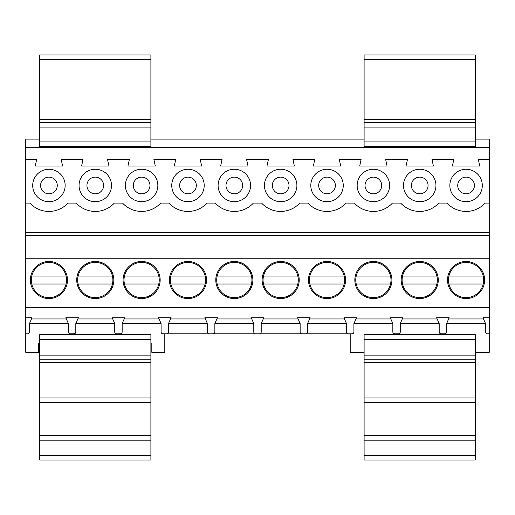 <?xml version="1.0" encoding="UTF-8"?>
<svg xmlns="http://www.w3.org/2000/svg" width="515" height="515" viewBox="0 0 515 515"><rect width="100%" height="100%" fill="white"/><g stroke="black" fill="none" stroke-linecap="round" stroke-linejoin="round"><path stroke-width="0.77" d="M158.781 276.04L124.469 276.04A17.613 17.613 0 0 0 141.625 297.638A17.613 17.613 0 0 0 158.781 276.04A17.613 17.613 0 0 0 124.469 276.04M31.769 284.01A17.613 17.613 0 0 0 66.538 280.025A17.613 17.613 0 0 0 31.769 276.04A17.613 17.613 0 0 0 31.769 284.01L66.081 284.01M78.119 284.01A17.613 17.613 0 0 0 112.888 280.025A17.613 17.613 0 0 0 112.431 276.04L78.119 276.04A17.613 17.613 0 0 0 78.119 284.01L112.431 284.01M489.25 203.084L489.25 159.515L478.358 159.515L479.748 166.004L452.402 166.004L453.792 159.515L432.008 159.515L433.398 166.004L406.052 166.004L407.442 159.515L385.658 159.515L387.048 166.004L359.702 166.004L361.092 159.515L339.308 159.515L340.698 166.004L313.352 166.004L314.742 159.515L292.958 159.515L294.348 166.004L267.002 166.004L268.392 159.515L246.608 159.515L247.998 166.004L220.652 166.004L222.042 159.515L200.258 159.515L201.648 166.004L174.302 166.004L175.692 159.515L153.908 159.515L155.298 166.004L127.952 166.004L129.342 159.515L107.558 159.515L108.948 166.004L81.602 166.004L82.992 159.515L61.208 159.515L62.598 166.004L35.252 166.004L36.642 159.515L25.75 159.515L25.75 203.084L29.857 203.084A25.956 25.956 0 0 0 67.993 203.084L76.207 203.084A25.956 25.956 0 0 0 114.343 203.084L122.557 203.084A25.956 25.956 0 0 0 160.693 203.084L168.907 203.084A25.956 25.956 0 0 0 207.043 203.084L215.257 203.084A25.956 25.956 0 0 0 253.393 203.084L261.607 203.084A25.956 25.956 0 0 0 299.743 203.084L307.957 203.084A25.956 25.956 0 0 0 346.093 203.084L354.307 203.084A25.956 25.956 0 0 0 392.443 203.084L400.657 203.084A25.956 25.956 0 0 0 438.793 203.084L447.007 203.084A25.956 25.956 0 0 0 485.143 203.084L489.25 203.084L489.25 235.529L25.75 235.529L25.75 317.729L32.02 317.729L29.458 323.594L29.458 331.937A1.854 1.854 0 0 1 27.604 333.791L25.75 333.791L25.75 352.331L38.728 352.331L38.728 343.061L39.655 343.061M73.954 333.791A1.854 1.854 0 0 0 75.808 331.937L75.808 323.594L78.37 317.729L65.83 317.729L68.392 323.594L68.392 331.937A1.854 1.854 0 0 0 70.246 333.791L73.954 333.791M150.895 339.353L39.655 339.353L39.655 334.718L150.895 334.718L150.895 362.528L39.655 362.528L39.655 435.542L150.895 435.542L150.895 460.05L39.655 460.05L39.655 435.542M39.655 339.353L39.655 359.747L150.895 359.747M114.742 323.594L114.742 331.937A1.854 1.854 0 0 0 116.596 333.791L120.304 333.791A1.854 1.854 0 0 0 122.158 331.937L122.158 323.594L124.72 317.729L112.18 317.729L114.742 323.594M150.895 343.061L151.822 343.061L151.822 352.331L164.8 352.331L164.8 333.791M166.654 333.791A1.854 1.854 0 0 0 168.508 331.937L168.508 323.594L171.07 317.729L158.53 317.729L161.092 323.594L161.092 331.937A1.854 1.854 0 0 0 162.946 333.791L352.054 333.791A1.854 1.854 0 0 0 353.908 331.937L353.908 323.594L356.47 317.729L343.93 317.729L346.492 323.594L346.492 331.937A1.854 1.854 0 0 0 348.346 333.791M150.895 435.542L150.895 362.528M124.186 318.959L159.064 318.959M150.895 54.951L150.895 59.586L39.655 59.586L39.655 54.951L150.895 54.951M103.618 185.471A8.343 8.343 0 0 0 95.275 177.128A8.343 8.343 0 0 0 86.932 185.471A8.343 8.343 0 0 0 95.275 193.814A8.343 8.343 0 0 0 103.618 185.471M29.606 323.246L68.244 323.246M122.306 323.246L160.944 323.246M75.956 323.246L114.594 323.246M66.364 318.959L31.486 318.959M66.081 276.04L31.769 276.04M39.655 141.902L39.655 122.435L150.895 122.435L150.895 146.537L39.655 146.537L39.655 141.902L150.895 141.902M32.703 185.471A16.223 16.223 0 0 0 57.036 199.517A16.223 16.223 0 0 0 57.036 171.424A16.223 16.223 0 0 0 32.703 185.471M124.469 284.01L158.781 284.01M112.431 276.04A17.613 17.613 0 0 0 78.119 276.04M77.836 318.959L112.714 318.959M149.968 185.471A8.343 8.343 0 0 0 141.625 177.128A8.343 8.343 0 0 0 133.282 185.471A8.343 8.343 0 0 0 141.625 193.814A8.343 8.343 0 0 0 149.968 185.471M39.655 59.586L39.655 119.654L150.895 119.654L150.895 59.586M25.75 333.791L25.75 317.729M25.75 203.084L25.75 235.529M39.655 139.121L25.75 139.121L25.75 159.515M150.895 119.654L150.895 122.435M39.655 362.528L39.655 359.747M39.655 122.435L39.655 119.654M169.435 280.025A18.54 18.54 0 0 1 197.245 263.97A18.54 18.54 0 0 1 197.245 296.08A18.54 18.54 0 0 1 169.435 280.025M170.536 318.959L205.414 318.959M168.656 323.246L207.294 323.246M204.198 185.471A16.223 16.223 0 0 1 179.864 199.517A16.223 16.223 0 0 1 179.864 171.424A16.223 16.223 0 0 1 204.198 185.471M196.318 185.471A8.343 8.343 0 0 0 187.975 177.128A8.343 8.343 0 0 0 179.632 185.471A8.343 8.343 0 0 0 187.975 193.814A8.343 8.343 0 0 0 196.318 185.471M205.131 284.01A17.613 17.613 0 0 0 187.975 262.412A17.613 17.613 0 0 0 170.819 284.01A17.613 17.613 0 0 0 205.131 284.01L170.819 284.01M205.131 276.04L170.819 276.04M25.75 232.748L489.25 232.748M25.75 258.24L489.25 258.24L489.25 235.529M215.785 280.025A18.54 18.54 0 0 1 243.595 263.97A18.54 18.54 0 0 1 243.595 296.08A18.54 18.54 0 0 1 215.785 280.025M489.25 258.24L489.25 307.513L25.75 307.513M67.465 280.025A18.54 18.54 0 0 0 39.655 263.97A18.54 18.54 0 0 0 39.655 296.08A18.54 18.54 0 0 0 67.465 280.025M123.085 280.025A18.54 18.54 0 0 1 150.895 263.97A18.54 18.54 0 0 1 150.895 296.08A18.54 18.54 0 0 1 123.085 280.025M76.735 280.025A18.54 18.54 0 0 1 104.545 263.97A18.54 18.54 0 0 1 104.545 296.08A18.54 18.54 0 0 1 76.735 280.025M262.135 280.025A18.54 18.54 0 0 1 289.945 263.97A18.54 18.54 0 0 1 289.945 296.08A18.54 18.54 0 0 1 262.135 280.025M308.485 280.025A18.54 18.54 0 0 1 336.295 263.97A18.54 18.54 0 0 1 336.295 296.08A18.54 18.54 0 0 1 308.485 280.025M354.835 280.025A18.54 18.54 0 0 1 382.645 263.97A18.54 18.54 0 0 1 382.645 296.08A18.54 18.54 0 0 1 354.835 280.025M401.185 280.025A18.54 18.54 0 0 1 428.995 263.97A18.54 18.54 0 0 1 428.995 296.08A18.54 18.54 0 0 1 401.185 280.025M447.535 280.025A18.54 18.54 0 0 1 475.345 263.97A18.54 18.54 0 0 1 475.345 296.08A18.54 18.54 0 0 1 447.535 280.025M209.296 333.791A1.854 1.854 0 0 1 207.442 331.937L207.442 323.594L204.88 317.729L217.42 317.729L214.858 323.594L214.858 331.937A1.854 1.854 0 0 1 213.004 333.791M216.886 318.959L251.764 318.959M255.646 333.791A1.854 1.854 0 0 1 253.792 331.937L253.792 323.594L251.23 317.729L263.77 317.729L261.208 323.594L261.208 331.937A1.854 1.854 0 0 1 259.354 333.791M263.236 318.959L298.114 318.959M301.996 333.791A1.854 1.854 0 0 1 300.142 331.937L300.142 323.594L297.58 317.729L310.12 317.729L307.558 323.594L307.558 331.937A1.854 1.854 0 0 1 305.704 333.791M309.586 318.959L344.464 318.959M355.936 318.959L390.814 318.959M390.28 317.729L402.82 317.729L400.258 323.594L400.258 331.937A1.854 1.854 0 0 1 398.404 333.791L394.696 333.791A1.854 1.854 0 0 1 392.842 331.937L392.842 323.594L390.28 317.729M402.286 318.959L437.164 318.959M449.17 317.729L436.63 317.729L439.192 323.594L439.192 331.937A1.854 1.854 0 0 0 441.046 333.791L444.754 333.791A1.854 1.854 0 0 0 446.608 331.937L446.608 323.594L449.17 317.729M448.636 318.959L483.514 318.959M489.25 317.729L482.98 317.729L485.542 323.594L485.542 331.937A1.854 1.854 0 0 0 487.396 333.791L489.25 333.791L489.25 307.513M489.25 159.515L489.25 147.464L25.75 147.464M475.345 139.121L489.25 139.121L489.25 147.464M364.105 139.121L150.895 139.121M150.895 402.576L39.655 402.576M40.582 185.471A8.343 8.343 0 0 1 48.925 177.128A8.343 8.343 0 0 1 57.268 185.471A8.343 8.343 0 0 1 48.925 193.814A8.343 8.343 0 0 1 40.582 185.471M157.847 185.471A16.223 16.223 0 0 1 133.514 199.517A16.223 16.223 0 0 1 133.514 171.424A16.223 16.223 0 0 1 157.847 185.471M111.498 185.471A16.223 16.223 0 0 1 87.164 199.517A16.223 16.223 0 0 1 87.164 171.424A16.223 16.223 0 0 1 111.498 185.471M250.548 185.471A16.223 16.223 0 0 1 226.214 199.517A16.223 16.223 0 0 1 226.214 171.424A16.223 16.223 0 0 1 250.548 185.471M296.898 185.471A16.223 16.223 0 0 1 272.564 199.517A16.223 16.223 0 0 1 272.564 171.424A16.223 16.223 0 0 1 296.898 185.471M389.598 185.471A16.223 16.223 0 0 1 365.264 199.517A16.223 16.223 0 0 1 365.264 171.424A16.223 16.223 0 0 1 389.598 185.471M482.298 185.471A16.223 16.223 0 0 1 457.964 199.517A16.223 16.223 0 0 1 457.964 171.424A16.223 16.223 0 0 1 482.298 185.471M435.948 185.471A16.223 16.223 0 0 1 411.614 199.517A16.223 16.223 0 0 1 411.614 171.424A16.223 16.223 0 0 1 435.948 185.471M343.248 185.471A16.223 16.223 0 0 1 318.914 199.517A16.223 16.223 0 0 1 318.914 171.424A16.223 16.223 0 0 1 343.248 185.471M475.345 352.331L489.25 352.331L489.25 333.791M475.345 362.528L475.345 402.576L364.105 402.576L364.105 359.747L475.345 359.747L475.345 362.528L364.105 362.528M475.345 402.576L475.345 460.05L364.105 460.05L364.105 402.576M485.394 323.246L446.756 323.246M400.406 323.246L439.044 323.246M354.056 323.246L392.694 323.246M307.706 323.246L346.344 323.246M261.356 323.246L299.994 323.246M381.718 185.471A8.343 8.343 0 0 0 373.375 177.128A8.343 8.343 0 0 0 365.032 185.471A8.343 8.343 0 0 0 373.375 193.814A8.343 8.343 0 0 0 381.718 185.471M483.231 284.01L448.919 284.01A17.613 17.613 0 0 1 466.075 262.412A17.613 17.613 0 0 1 483.231 284.01A17.613 17.613 0 0 1 448.919 284.01M364.105 352.331L350.2 352.331L350.2 333.791M402.569 284.01A17.613 17.613 0 0 0 437.338 280.025A17.613 17.613 0 0 0 436.881 276.04L402.569 276.04A17.613 17.613 0 0 0 402.569 284.01L436.881 284.01M289.018 185.471A8.343 8.343 0 0 0 280.675 177.128A8.343 8.343 0 0 0 272.332 185.471A8.343 8.343 0 0 0 280.675 193.814A8.343 8.343 0 0 0 289.018 185.471M475.345 54.951L475.345 59.586L364.105 59.586L364.105 54.951L475.345 54.951M364.105 146.537L364.105 141.902L475.345 141.902L475.345 146.537L364.105 146.537M474.418 185.471A8.343 8.343 0 0 0 466.075 177.128A8.343 8.343 0 0 0 457.732 185.471A8.343 8.343 0 0 0 466.075 193.814A8.343 8.343 0 0 0 474.418 185.471M475.345 339.353L364.105 339.353L364.105 334.718L475.345 334.718L475.345 359.747M309.869 284.01A17.613 17.613 0 0 0 344.638 280.025A17.613 17.613 0 0 0 344.181 276.04L309.869 276.04A17.613 17.613 0 0 0 309.869 284.01L344.181 284.01M263.519 284.01A17.613 17.613 0 0 1 263.519 276.04L297.831 276.04A17.613 17.613 0 0 1 297.831 284.01L263.519 284.01A17.613 17.613 0 0 0 297.831 284.01M390.531 284.01A17.613 17.613 0 0 1 355.762 280.025A17.613 17.613 0 0 1 390.531 276.04A17.613 17.613 0 0 1 390.531 284.01L356.219 284.01M475.345 122.435L364.105 122.435L364.105 119.654L475.345 119.654L475.345 141.902M344.181 276.04A17.613 17.613 0 0 0 309.869 276.04M335.368 185.471A8.343 8.343 0 0 0 327.025 177.128A8.343 8.343 0 0 0 318.682 185.471A8.343 8.343 0 0 0 327.025 193.814A8.343 8.343 0 0 0 335.368 185.471M475.345 119.654L475.345 59.586M364.105 122.435L364.105 141.902M428.068 185.471A8.343 8.343 0 0 0 419.725 177.128A8.343 8.343 0 0 0 411.382 185.471A8.343 8.343 0 0 0 419.725 193.814A8.343 8.343 0 0 0 428.068 185.471M356.219 276.04L390.531 276.04M263.519 276.04A17.613 17.613 0 0 1 297.831 276.04M448.919 276.04L483.231 276.04M364.105 339.353L364.105 359.747M364.105 59.586L364.105 119.654M436.881 276.04A17.613 17.613 0 0 0 402.569 276.04M217.169 284.01L251.481 284.01A17.613 17.613 0 0 1 216.712 280.025A17.613 17.613 0 0 1 217.169 276.04L251.481 276.04A17.613 17.613 0 0 0 217.169 276.04M251.481 284.01A17.613 17.613 0 0 0 251.481 276.04M242.668 185.471A8.343 8.343 0 0 0 234.325 177.128A8.343 8.343 0 0 0 225.982 185.471A8.343 8.343 0 0 0 234.325 193.814A8.343 8.343 0 0 0 242.668 185.471M215.006 323.246L253.644 323.246M39.655 355.112L150.895 355.112M150.895 397.94L39.655 397.94M39.655 127.07L150.895 127.07M150.895 440.177L39.655 440.177M150.895 455.415L39.655 455.415M475.345 397.94L364.105 397.94M475.345 455.415L364.105 455.415M475.345 440.177L364.105 440.177M364.105 127.07L475.345 127.07M364.105 355.112L475.345 355.112M364.105 435.542L475.345 435.542"/></g></svg>

